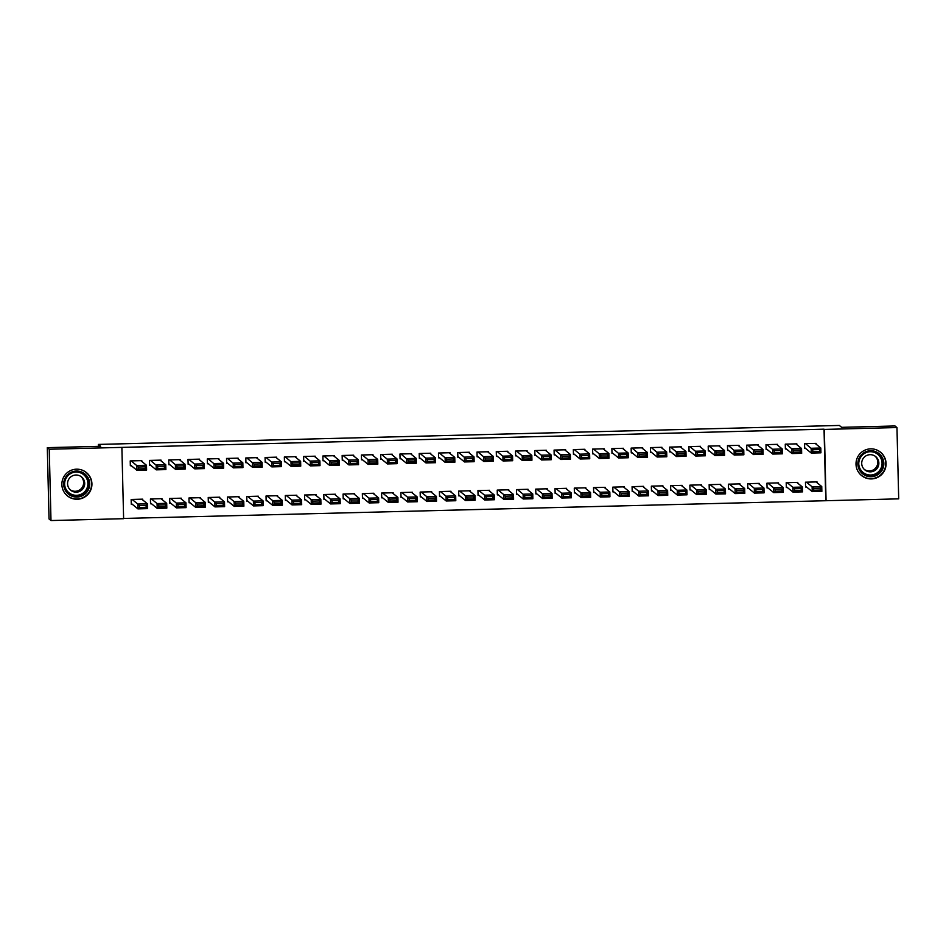 <?xml version="1.0" encoding="UTF-8"?>
<svg xmlns="http://www.w3.org/2000/svg" width="946" height="946" viewBox="0 0 946 946"><rect width="100%" height="100%" fill="white"/><g stroke="black" fill="none" stroke-linecap="round" stroke-linejoin="round"><path stroke-width="1.42" d="M76.531 469.181A15.041 15.03 -50.8 0 1 91.123 489.07A15.041 15.03 -50.8 0 1 67.391 495.87A15.041 15.03 -50.8 0 1 76.531 469.181M870.687 448.853A15.041 15.03 -50.8 0 1 885.267 468.743A15.041 15.03 -50.8 0 1 861.546 475.554A15.041 15.03 -50.8 0 1 870.687 448.853M123.619 518.443L826.071 500.718L824.321 429.413L896.962 427.557L898.7 498.849L826.071 500.718M123.619 518.692L50.989 520.548L49.251 449.244L121.88 447.387L123.619 518.692M49.251 449.244L47.3 447.659L49.038 518.964L50.989 520.548M47.3 447.659L100.666 446.299L98.36 444.419L98.408 446.358M98.36 444.419L839.339 425.452L841.644 427.332L895.011 425.972L896.962 427.557M162.003 499.488L161.991 498.66L150.426 498.956L150.544 503.78L151.502 503.757M161.068 460.95L161.045 460.123L149.48 460.418L149.598 465.243L150.568 465.219M200.54 498.507L200.517 497.679L188.964 497.974L189.082 502.787L190.04 502.764M199.594 459.969L199.571 459.141L188.018 459.437L188.136 464.25L189.094 464.226M239.066 497.525L239.054 496.697L227.489 496.993L227.608 501.806L228.577 501.782M238.132 458.976L238.108 458.148L226.543 458.443L226.662 463.268L227.631 463.244M277.604 496.532L277.58 495.704L266.027 496L266.145 500.824L267.103 500.801M276.658 457.994L276.646 457.166L265.081 457.462L265.199 462.275L266.157 462.251M316.13 495.55L316.118 494.723L304.553 495.018L304.671 499.831L305.641 499.807M315.195 457.013L315.172 456.185L303.619 456.48L303.737 461.293L304.695 461.27M354.667 494.557L354.644 493.729L343.091 494.025L343.209 498.849L344.167 498.826M353.721 456.019L353.709 455.192L342.145 455.487L342.263 460.312L343.232 460.288M393.205 493.576L393.181 492.748L381.616 493.043L381.735 497.856L382.704 497.833M392.259 455.038L392.235 454.21L380.682 454.506L380.8 459.318L381.758 459.295M431.731 492.594L431.707 491.766L420.154 492.062L420.272 496.875L421.23 496.851M430.785 454.045L430.773 453.217L419.208 453.512L419.326 458.337L420.296 458.313M470.268 491.601L470.245 490.773L458.68 491.069L458.798 495.893L459.768 495.87M469.322 453.063L469.299 452.235L457.746 452.531L457.864 457.344L458.822 457.32M508.794 490.619L508.771 489.792L497.218 490.087L497.336 494.9L498.294 494.876M507.86 452.082L507.836 451.254L496.272 451.549L496.39 456.362L497.36 456.339M547.332 489.626L547.308 488.798L535.743 489.106L535.862 493.918L536.831 493.895M546.386 451.088L546.362 450.261L534.809 450.556L534.928 455.381L535.885 455.357M585.858 488.644L585.846 487.817L574.281 488.112L574.399 492.937L575.357 492.901M584.924 450.107L584.9 449.279L573.335 449.575L573.453 454.387L574.423 454.364M624.395 487.663L624.372 486.835L612.819 487.131L612.937 491.944L613.895 491.92M623.449 449.114L623.426 448.286L611.873 448.593L611.991 453.406L612.949 453.382M662.921 486.67L662.91 485.842L651.345 486.138L651.463 490.962L652.433 490.939M661.987 448.132L661.963 447.304L650.399 447.6L650.517 452.425L651.487 452.389M701.459 485.688L701.435 484.86L689.882 485.156L690.001 489.969L690.958 489.945M700.513 447.151L700.501 446.323L688.936 446.618L689.055 451.431L690.012 451.408M739.985 484.695L739.973 483.879L728.408 484.175L728.526 488.987L729.496 488.964M739.051 446.157L739.027 445.33L727.474 445.625L727.58 450.45L728.55 450.426M778.523 483.713L778.499 482.886L766.946 483.181L767.064 488.006L768.022 487.97M777.577 445.176L777.565 444.348L766 444.644L766.118 449.456L767.076 449.433M817.06 482.732L817.037 481.904L805.472 482.2L805.59 487.013L806.56 486.989M816.114 444.182L816.091 443.367L804.538 443.662L804.656 448.475L805.614 448.451M825.775 500.481L824.037 429.177L121.88 447.387M796.851 444.679L796.828 443.851L785.263 444.147L785.381 448.972L786.351 448.948M797.785 483.217L797.774 482.389L786.209 482.685L786.327 487.509L787.285 487.486M758.314 445.661L758.29 444.845L746.737 445.14L746.855 449.953L747.813 449.929M759.26 484.21L759.236 483.382L747.671 483.678L747.789 488.491L748.759 488.467M719.788 446.654L719.764 445.826L708.199 446.122L708.318 450.935L709.287 450.911M720.722 485.192L720.698 484.364L709.145 484.659L709.264 489.484L710.221 489.46M681.25 447.635L681.226 446.808L669.673 447.103L669.792 451.928L670.749 451.904M682.196 486.173L682.172 485.357L670.608 485.653L670.726 490.466L671.695 490.442M642.712 448.629L642.701 447.801L631.136 448.097L631.254 452.909L632.224 452.886M643.658 487.166L643.635 486.339L632.082 486.634L632.2 491.447L633.158 491.423M604.187 449.61L604.163 448.782L592.61 449.078L592.728 453.903L593.686 453.879M605.133 488.148L605.109 487.32L593.544 487.616L593.662 492.44L594.632 492.417M565.649 450.592L565.637 449.776L554.072 450.071L554.19 454.884L555.16 454.86M566.595 489.141L566.571 488.313L555.018 488.609L555.136 493.422L556.094 493.398M527.123 451.585L527.099 450.757L515.546 451.053L515.653 455.866L516.622 455.842M528.057 490.123L528.045 489.295L516.481 489.59L516.599 494.415L517.568 494.391M488.585 452.566L488.574 451.739L477.009 452.034L477.127 456.859L478.085 456.835M489.531 491.104L489.508 490.288L477.955 490.584L478.073 495.397L479.031 495.373M450.06 453.56L450.036 452.732L438.471 453.028L438.589 457.84L439.559 457.817M450.994 492.097L450.982 491.27L439.417 491.565L439.535 496.378L440.505 496.354M411.522 454.541L411.498 453.713L399.945 454.009L400.063 458.834L401.021 458.798M412.468 493.079L412.444 492.251L400.891 492.547L401.009 497.371L401.967 497.348M372.996 455.523L372.972 454.707L361.407 455.002L361.526 459.815L362.495 459.791M373.93 494.072L373.918 493.244L362.353 493.54L362.472 498.353L363.43 498.329M334.458 456.516L334.435 455.688L322.882 455.984L323 460.797L323.958 460.773M335.404 495.054L335.381 494.226L323.816 494.522L323.934 499.346L324.904 499.311M295.932 457.497L295.909 456.67L284.344 456.965L284.462 461.79L285.432 461.766M296.867 496.035L296.843 495.219L285.29 495.515L285.408 500.328L286.366 500.304M257.395 458.491L257.371 457.663L245.818 457.959L245.936 462.771L246.894 462.748M258.341 497.028L258.317 496.201L246.752 496.496L246.871 501.309L247.84 501.285M218.857 459.472L218.845 458.644L207.28 458.94L207.399 463.765L208.368 463.729M219.803 498.01L219.779 497.182L208.226 497.478L208.345 502.302L209.303 502.279M180.331 460.454L180.308 459.638L168.755 459.933L168.873 464.746L169.831 464.723M181.277 499.003L181.254 498.175L169.689 498.471L169.807 503.284L170.777 503.26M141.794 461.447L141.782 460.619L130.217 460.915L130.335 465.728L131.305 465.704M142.74 499.985L142.716 499.157L131.163 499.453L131.281 504.277L132.239 504.242M815.133 443.39L820.809 448.014L820.927 452.827L811.29 453.075L811.171 448.262L820.809 448.014L819.496 449.575L812.744 449.74L812.791 451.668L819.543 451.502L819.496 449.575M804.632 447.647L811.29 453.075L812.791 451.668M805.495 443.627L812.744 449.74M820.927 452.827L819.543 451.502M805.578 486.185L812.236 491.613L812.117 486.8L806.441 482.176M816.067 481.928L821.755 486.551L821.861 491.376L812.236 491.613L813.737 490.217L820.478 490.04L820.43 488.112L813.69 488.29L813.737 490.217M813.69 488.29L812.117 486.8L821.755 486.551L820.43 488.112M820.478 490.04L821.861 491.376M795.858 443.875L801.546 448.51L801.664 453.323L792.027 453.572L791.908 448.759L801.546 448.51L800.221 450.071L793.481 450.237L793.528 452.164L800.269 451.987L800.221 450.071M785.369 448.144L792.027 453.572L793.528 452.164M786.232 444.123L793.481 450.237M801.664 453.323L800.269 451.987M776.595 444.372L782.271 448.995L782.389 453.82L772.764 454.068L772.646 449.244L782.271 448.995L780.958 450.556L774.218 450.734L774.266 452.661L781.006 452.484L780.958 450.556M766.094 448.629L772.764 454.068L774.266 452.661M766.97 444.62L774.218 450.734M782.389 453.82L781.006 452.484M786.303 486.682L792.973 492.109L792.854 487.296L787.167 482.661M796.804 482.425L802.48 487.048L802.598 491.861L792.973 492.109L794.474 490.702L801.215 490.536L801.167 488.609L794.427 488.775L794.474 490.702M794.427 488.775L792.854 487.296L802.48 487.048L801.167 488.609M801.215 490.536L802.598 491.861M767.04 487.178L773.698 492.606L773.58 487.781L767.904 483.158M777.541 482.909L783.217 487.545L783.335 492.358L773.698 492.606L775.2 491.199L781.952 491.021L781.904 489.094L775.152 489.271L775.2 491.199M775.152 489.271L773.58 487.781L783.217 487.545L781.904 489.094M781.952 491.021L783.335 492.358M859.429 457.509A13.019 13.008 -50.8 0 1 877.072 452.294A13.019 13.008 -50.8 0 1 882.263 469.937A13.019 13.008 -50.8 0 1 864.62 475.152A13.019 13.008 -50.8 0 1 859.429 457.509M881.388 469.453A12.05 12.038 129.2 0 0 878.432 454.352A12.05 12.038 129.2 0 0 860.233 457.935A12.05 12.038 129.2 0 0 863.19 473.035A12.05 12.038 129.2 0 0 881.388 469.453M875.145 456.197A8.585 8.573 -50.8 0 1 876.729 466.484A8.585 8.573 -50.8 0 1 864.337 469.453M877.817 467.359A8.585 8.573 129.2 0 0 875.712 456.611A8.585 8.573 129.2 0 0 862.752 459.165A8.585 8.573 129.2 0 0 864.857 469.914A8.585 8.573 129.2 0 0 877.817 467.359M857.856 471.108A14.947 14.923 129.2 0 0 883.966 470.86A14.947 14.923 129.2 0 0 875.464 449.516M65.274 477.836A13.019 13.008 -50.8 0 1 82.929 472.622A13.019 13.008 -50.8 0 1 88.12 490.265A13.019 13.008 -50.8 0 1 70.465 495.479A13.019 13.008 -50.8 0 1 65.274 477.836M87.233 489.78A12.05 12.038 129.2 0 0 84.277 474.679A12.05 12.038 129.2 0 0 66.09 478.262A12.05 12.038 129.2 0 0 69.046 493.363A12.05 12.038 129.2 0 0 87.233 489.78M81.001 476.524A8.585 8.573 -50.8 0 1 82.586 486.8A8.585 8.573 -50.8 0 1 70.193 489.78M83.662 487.687A8.585 8.573 129.2 0 0 81.557 476.938A8.585 8.573 129.2 0 0 68.609 479.492A8.585 8.573 129.2 0 0 70.713 490.241A8.585 8.573 129.2 0 0 83.662 487.687M63.701 491.435A14.947 14.923 129.2 0 0 89.811 491.187A14.947 14.923 129.2 0 0 81.309 469.831M757.332 444.868L763.008 449.492L763.126 454.305L753.489 454.553L753.371 449.74L763.008 449.492L761.696 451.053L754.955 451.218L755.003 453.146L761.743 452.98L761.696 451.053M746.832 449.125L753.489 454.553L755.003 453.146M747.695 445.117L754.955 451.218M763.126 454.305L761.743 452.98M738.069 445.353L743.745 449.989L743.863 454.801L734.226 455.05L734.108 450.237L743.745 449.989L742.433 451.549L735.681 451.715L735.728 453.642L742.468 453.477L742.433 451.549M727.569 449.622L734.226 455.05L735.728 453.642M728.432 445.601L735.681 451.715M743.863 454.801L742.468 453.477M747.778 487.663L754.435 493.103L754.317 488.278L748.641 483.654M758.278 483.406L763.954 488.03L764.072 492.854L754.435 493.103L755.937 491.695L762.677 491.518L762.63 489.59L755.889 489.768L755.937 491.695M755.889 489.768L754.317 488.278L763.954 488.03L762.63 489.59M762.677 491.518L764.072 492.854M728.503 488.16L735.172 493.587L735.054 488.775L729.378 484.139M739.003 483.903L744.679 488.526L744.798 493.339L735.172 493.587L736.674 492.18L743.414 492.015L743.367 490.087L736.627 490.253L736.674 492.18M736.627 490.253L735.054 488.775L744.679 488.526L743.367 490.087M743.414 492.015L744.798 493.339M718.794 445.85L724.482 450.473L724.589 455.298L714.963 455.546L714.845 450.722L724.482 450.473L723.158 452.034L716.418 452.212L716.465 454.139L723.205 453.962L723.158 452.034M708.306 450.119L714.963 455.546L716.465 454.139M709.169 446.098L716.418 452.212M724.589 455.298L723.205 453.962M709.24 488.656L715.897 494.084L715.791 489.271L710.103 484.636M719.74 484.387L725.416 489.023L725.535 493.836L715.897 494.084L717.411 492.677L724.151 492.499L724.104 490.584L717.364 490.749L717.411 492.677M717.364 490.749L715.791 489.271L725.416 489.023L724.104 490.584M724.151 492.499L725.535 493.836M699.532 446.346L705.208 450.97L705.326 455.795L695.7 456.031L695.582 451.218L705.208 450.97L703.895 452.531L697.155 452.708L697.202 454.636L703.942 454.458L703.895 452.531M689.031 450.603L695.7 456.031L697.202 454.636M689.894 446.595L697.155 452.708M705.326 455.795L703.942 454.458M689.977 489.141L696.634 494.581L696.516 489.756L690.84 485.132M700.478 484.884L706.154 489.508L706.272 494.332L696.634 494.581L698.136 493.173L704.888 492.996L704.841 491.069L698.089 491.246L698.136 493.173M698.089 491.246L696.516 489.756L706.154 489.508L704.841 491.069M704.888 492.996L706.272 494.332M680.269 446.831L685.945 451.467L686.063 456.279L676.425 456.528L676.307 451.715L685.945 451.467L684.632 453.028L677.88 453.193L677.927 455.121L684.679 454.955L684.632 453.028M669.768 451.1L676.425 456.528L677.927 455.121M670.631 447.08L677.88 453.193M686.063 456.279L684.679 454.955M670.714 489.638L677.371 495.065L677.253 490.253L671.577 485.629M681.203 485.381L686.891 490.004L687.009 494.817L677.371 495.065L678.873 493.658L685.614 493.493L685.566 491.565L678.826 491.731L678.873 493.658M678.826 491.731L677.253 490.253L686.891 490.004L685.566 491.565M685.614 493.493L687.009 494.817M661.006 447.328L666.682 451.963L666.8 456.776L657.163 457.024L657.044 452.2L666.682 451.963L665.357 453.512L658.617 453.69L658.664 455.617L665.405 455.44L665.357 453.512M650.505 451.597L657.163 457.024L658.664 455.617M651.368 447.576L658.617 453.69M666.8 456.776L665.405 455.44M651.439 490.134L658.109 495.562L657.99 490.749L652.314 486.114M661.94 485.866L667.616 490.501L667.734 495.314L658.109 495.562L659.61 494.155L666.351 493.989L666.303 492.062L659.563 492.227L659.61 494.155M659.563 492.227L657.99 490.749L667.616 490.501L666.303 492.062M666.351 493.989L667.734 495.314M641.731 447.825L647.407 452.448L647.525 457.273L637.9 457.521L637.781 452.696L647.407 452.448L646.094 454.009L639.354 454.186L639.401 456.114L646.142 455.937L646.094 454.009M631.23 452.082L637.9 457.521L639.401 456.114M632.105 448.073L639.354 454.186M647.525 457.273L646.142 455.937M632.176 490.631L638.834 496.059L638.716 491.234L633.04 486.611M642.677 486.362L648.353 490.986L648.471 495.81L638.834 496.059L640.347 494.652L647.088 494.474L647.04 492.547L640.3 492.724L640.347 494.652M640.3 492.724L638.716 491.234L648.353 490.986L647.04 492.547M647.088 494.474L648.471 495.81M622.468 448.321L628.144 452.945L628.262 457.758L618.625 458.006L618.518 453.193L628.144 452.945L626.831 454.506L620.091 454.671L620.138 456.599L626.879 456.433L626.831 454.506M611.967 452.578L618.625 458.006L620.138 456.599M612.831 448.558L620.091 454.671M628.262 457.758L626.879 456.433M612.913 491.116L619.571 496.544L619.453 491.731L613.777 487.107M623.414 486.859L629.09 491.482L629.208 496.307L619.571 496.544L621.073 495.148L627.825 494.971L627.777 493.043L621.025 493.221L621.073 495.148M621.025 493.221L619.453 491.731L629.09 491.482L627.777 493.043M627.825 494.971L629.208 496.307M603.205 448.806L608.881 453.441L608.999 458.254L599.362 458.503L599.244 453.69L608.881 453.441L607.568 454.991L600.816 455.168L600.864 457.095L607.616 456.918L607.568 454.991M592.704 453.075L599.362 458.503L600.864 457.095M593.568 449.054L600.816 455.168M608.999 458.254L607.616 456.918M593.65 491.613L600.308 497.04L600.19 492.227L594.514 487.592M604.139 487.344L609.827 491.979L609.933 496.792L600.308 497.04L601.81 495.633L608.55 495.468L608.503 493.54L601.762 493.706L601.81 495.633M601.762 493.706L600.19 492.227L609.827 491.979L608.503 493.54M608.55 495.468L609.933 496.792M583.93 449.303L589.618 453.926L589.736 458.751L580.099 458.999L579.981 454.175L589.618 453.926L588.294 455.487L581.554 455.665L581.601 457.592L588.341 457.415L588.294 455.487M573.442 453.56L580.099 458.999L581.601 457.592M574.305 449.551L581.554 455.665M589.736 458.751L588.341 457.415M574.376 492.109L581.045 497.537L580.927 492.712L575.239 488.089M584.876 487.84L590.552 492.476L590.671 497.289L581.045 497.537L582.547 496.13L589.287 495.952L589.24 494.025L582.5 494.202L582.547 496.13M582.5 494.202L580.927 492.712L590.552 492.476L589.24 494.025M589.287 495.952L590.671 497.289M564.667 449.799L570.343 454.423L570.462 459.236L560.836 459.484L560.718 454.671L570.343 454.423L569.031 455.984L562.291 456.149L562.338 458.077L569.078 457.911L569.031 455.984M554.167 454.056L560.836 459.484L562.338 458.077M555.042 450.048L562.291 456.149M570.462 459.236L569.078 457.911M555.113 492.594L561.77 498.034L561.652 493.209L555.976 488.585M565.613 488.337L571.289 492.961L571.408 497.785L561.77 498.034L563.272 496.626L570.024 496.449L569.977 494.522L563.225 494.699L563.272 496.626M563.225 494.699L561.652 493.209L571.289 492.961L569.977 494.522M570.024 496.449L571.408 497.785M545.404 450.284L551.08 454.92L551.199 459.732L541.561 459.981L541.443 455.168L551.08 454.92L549.768 456.48L543.028 456.646L543.075 458.574L549.815 458.408L549.768 456.48M534.904 454.553L541.561 459.981L543.075 458.574M535.767 450.533L543.028 456.646M551.199 459.732L549.815 458.408M535.85 493.091L542.507 498.518L542.389 493.706L536.713 489.07M546.35 488.834L552.026 493.457L552.145 498.27L542.507 498.518L544.009 497.111L550.749 496.946L550.702 495.018L543.962 495.184L544.009 497.111M543.962 495.184L542.389 493.706L552.026 493.457L550.702 495.018M550.749 496.946L552.145 498.27M526.142 450.781L531.818 455.404L531.936 460.229L522.298 460.477L522.18 455.653L531.818 455.404L530.505 456.965L523.753 457.143L523.8 459.07L530.54 458.893L530.505 456.965M515.641 455.05L522.298 460.477L523.8 459.07M516.504 451.029L523.753 457.143M531.936 460.229L530.54 458.893M516.575 493.587L523.244 499.015L523.126 494.202L517.45 489.567M527.076 489.319L532.752 493.954L532.87 498.767L523.244 499.015L524.746 497.608L531.486 497.43L531.439 495.503L524.699 495.68L524.746 497.608M524.699 495.68L523.126 494.202L532.752 493.954L531.439 495.503M531.486 497.43L532.87 498.767M506.867 451.277L512.555 455.901L512.661 460.726L503.036 460.962L502.917 456.149L512.555 455.901L511.23 457.462L504.49 457.639L504.537 459.555L511.278 459.389L511.23 457.462M496.378 455.534L503.036 460.962L504.537 459.555M497.241 451.526L504.49 457.639M512.661 460.726L511.278 459.389M497.312 494.072L503.97 499.512L503.863 494.687L498.175 490.063M507.813 489.815L513.489 494.439L513.607 499.263L503.97 499.512L505.483 498.104L512.224 497.927L512.176 496L505.436 496.177L505.483 498.104M505.436 496.177L503.863 494.687L513.489 494.439L512.176 496M512.224 497.927L513.607 499.263M487.604 451.762L493.28 456.398L493.398 461.21L483.773 461.459L483.654 456.646L493.28 456.398L491.967 457.959L485.227 458.124L485.274 460.052L492.015 459.886L491.967 457.959M477.103 456.031L483.773 461.459L485.274 460.052M477.967 452.011L485.227 458.124M493.398 461.21L492.015 459.886M478.049 494.569L484.707 499.996L484.589 495.184L478.913 490.56M488.55 490.312L494.226 494.935L494.344 499.748L484.707 499.996L486.209 498.589L492.961 498.424L492.913 496.496L486.161 496.662L486.209 498.589M486.161 496.662L484.589 495.184L494.226 494.935L492.913 496.496M492.961 498.424L494.344 499.748M468.341 452.259L474.017 456.894L474.135 461.707L464.498 461.955L464.38 457.131L474.017 456.894L472.704 458.443L465.952 458.621L466 460.548L472.752 460.371L472.704 458.443M457.84 456.528L464.498 461.955L466 460.548M458.704 452.507L465.952 458.621M474.135 461.707L472.752 460.371M458.786 495.065L465.444 500.493L465.326 495.68L459.65 491.045M469.275 490.797L474.963 495.432L475.081 500.245L465.444 500.493L466.946 499.086L473.686 498.92L473.639 496.993L466.898 497.158L466.946 499.086M466.898 497.158L465.326 495.68L474.963 495.432L473.639 496.993M473.686 498.92L475.081 500.245M449.078 452.756L454.754 457.379L454.872 462.204L445.235 462.44L445.117 457.628L454.754 457.379L453.43 458.94L446.689 459.117L446.737 461.045L453.477 460.868L453.43 458.94M438.577 457.013L445.235 462.44L446.737 461.045M439.441 453.004L446.689 459.117M454.872 462.204L453.477 460.868M439.512 495.562L446.181 500.99L446.063 496.165L440.387 491.542M450.012 491.293L455.688 495.917L455.806 500.741L446.181 500.99L447.683 499.583L454.423 499.405L454.376 497.478L447.635 497.655L447.683 499.583M447.635 497.655L446.063 496.165L455.688 495.917L454.376 497.478M454.423 499.405L455.806 500.741M429.803 453.252L435.479 457.876L435.598 462.689L425.972 462.937L425.854 458.124L435.479 457.876L434.167 459.437L427.426 459.602L427.474 461.53L434.214 461.364L434.167 459.437M419.303 457.509L425.972 462.937L427.474 461.53M420.178 453.489L427.426 459.602M435.598 462.689L434.214 461.364M420.249 496.047L426.906 501.475L426.788 496.662L421.112 492.038M430.749 491.79L436.425 496.414L436.544 501.238L426.906 501.475L428.42 500.079L435.16 499.902L435.113 497.974L428.372 498.152L428.42 500.079M428.372 498.152L426.788 496.662L436.425 496.414L435.113 497.974M435.16 499.902L436.544 501.238M410.54 453.737L416.216 458.372L416.335 463.185L406.697 463.434L406.591 458.609L416.216 458.372L414.904 459.922L408.164 460.099L408.211 462.026L414.951 461.849L414.904 459.922M400.04 458.006L406.697 463.434L408.211 462.026M400.903 453.985L408.164 460.099M416.335 463.185L414.951 461.849M400.986 496.544L407.643 501.971L407.525 497.158L401.849 492.523M411.486 492.275L417.162 496.91L417.281 501.723L407.643 501.971L409.145 500.564L415.897 500.399L415.85 498.471L409.098 498.637L409.145 500.564M409.098 498.637L407.525 497.158L417.162 496.91L415.85 498.471M415.897 500.399L417.281 501.723M391.277 454.234L396.953 458.857L397.072 463.682L387.434 463.93L387.316 459.106L396.953 458.857L395.641 460.418L388.889 460.596L388.936 462.523L395.688 462.346L395.641 460.418M380.777 458.491L387.434 463.93L388.936 462.523M381.64 454.482L388.889 460.596M397.072 463.682L395.688 462.346M381.723 497.04L388.38 502.468L388.262 497.643L382.586 493.02M392.212 492.771L397.899 497.407L398.006 502.22L388.38 502.468L389.882 501.061L396.622 500.883L396.575 498.956L389.835 499.133L389.882 501.061M389.835 499.133L388.262 497.643L397.899 497.407L396.575 498.956M396.622 500.883L398.006 502.22M372.003 454.73L377.69 459.354L377.809 464.167L368.171 464.415L368.053 459.602L377.69 459.354L376.366 460.915L369.626 461.08L369.673 463.008L376.413 462.842L376.366 460.915M361.514 458.987L368.171 464.415L369.673 463.008M362.377 454.967L369.626 461.08M377.809 464.167L376.413 462.842M352.74 455.215L358.416 459.851L358.534 464.663L348.908 464.912L348.79 460.099L358.416 459.851L357.103 461.412L350.363 461.577L350.41 463.505L357.15 463.327L357.103 461.412M342.239 459.484L348.908 464.912L350.41 463.505M343.114 455.464L350.363 461.577M358.534 464.663L357.15 463.327M333.477 455.712L339.153 460.335L339.271 465.16L329.634 465.408L329.515 460.584L339.153 460.335L337.84 461.896L331.1 462.074L331.147 464.001L337.888 463.824L337.84 461.896M322.976 459.969L329.634 465.408L331.147 464.001M323.839 455.96L331.1 462.074M339.271 465.16L337.888 463.824M314.214 456.209L319.89 460.832L320.008 465.645L310.371 465.893L310.253 461.08L319.89 460.832L318.577 462.393L311.825 462.57L311.873 464.486L318.625 464.32L318.577 462.393M303.713 460.466L310.371 465.893L311.873 464.486M304.577 456.457L311.825 462.57M320.008 465.645L318.625 464.32M294.939 456.693L300.627 461.329L300.733 466.142L291.108 466.39L290.99 461.577L300.627 461.329L299.303 462.89L292.562 463.055L292.61 464.983L299.35 464.817L299.303 462.89M284.45 460.962L291.108 466.39L292.61 464.983M285.314 456.942L292.562 463.055M300.733 466.142L299.35 464.817M275.676 457.19L281.352 461.814L281.47 466.638L271.845 466.886L271.727 462.062L281.352 461.814L280.04 463.374L273.299 463.552L273.347 465.479L280.087 465.302L280.04 463.374M265.176 461.459L271.845 466.886L273.347 465.479M266.039 457.438L273.299 463.552M281.47 466.638L280.087 465.302M256.413 457.687L262.089 462.31L262.208 467.135L252.57 467.371L252.452 462.559L262.089 462.31L260.777 463.871L254.025 464.048L254.072 465.976L260.824 465.799L260.777 463.871M245.913 461.944L252.57 467.371L254.072 465.976M246.776 457.935L254.025 464.048M262.208 467.135L260.824 465.799M362.448 497.525L369.117 502.953L368.999 498.14L363.311 493.516M372.949 493.268L378.625 497.892L378.743 502.716L369.117 502.953L370.619 501.557L377.359 501.38L377.312 499.453L370.572 499.63L370.619 501.557M370.572 499.63L368.999 498.14L378.625 497.892L377.312 499.453M377.359 501.38L378.743 502.716M343.185 498.022L349.843 503.449L349.724 498.637L344.048 494.001M353.686 493.765L359.362 498.388L359.48 503.201L349.843 503.449L351.344 502.042L358.096 501.877L358.049 499.949L351.297 500.115L351.344 502.042M351.297 500.115L349.724 498.637L359.362 498.388L358.049 499.949M358.096 501.877L359.48 503.201M323.922 498.518L330.58 503.946L330.461 499.121L324.785 494.498M334.423 494.25L340.099 498.885L340.217 503.698L330.58 503.946L332.081 502.539L338.822 502.361L338.774 500.434L332.034 500.611L332.081 502.539M332.034 500.611L330.461 499.121L340.099 498.885L338.774 500.434M338.822 502.361L340.217 503.698M304.647 499.003L311.317 504.443L311.199 499.618L305.523 494.995M315.148 494.746L320.824 499.37L320.942 504.194L311.317 504.443L312.819 503.036L319.559 502.858L319.512 500.931L312.771 501.108L312.819 503.036M312.771 501.108L311.199 499.618L320.824 499.37L319.512 500.931M319.559 502.858L320.942 504.194M285.385 499.5L292.054 504.928L291.936 500.115L286.248 495.479M295.885 495.243L301.561 499.866L301.679 504.679L292.054 504.928L293.556 503.52L300.296 503.355L300.249 501.427L293.508 501.593L293.556 503.52M293.508 501.593L291.936 500.115L301.561 499.866L300.249 501.427M300.296 503.355L301.679 504.679M266.122 499.996L272.779 505.424L272.661 500.611L266.985 495.976M276.622 495.728L282.298 500.363L282.416 505.176L272.779 505.424L274.281 504.017L281.033 503.84L280.986 501.924L274.234 502.09L274.281 504.017M274.234 502.09L272.661 500.611L282.298 500.363L280.986 501.924M281.033 503.84L282.416 505.176M246.859 500.481L253.516 505.921L253.398 501.096L247.722 496.473M257.347 496.224L263.035 500.848L263.154 505.672L253.516 505.921L255.018 504.514L261.758 504.336L261.711 502.409L254.971 502.586L255.018 504.514M254.971 502.586L253.398 501.096L263.035 500.848L261.711 502.409M261.758 504.336L263.154 505.672M237.15 458.183L242.826 462.807L242.945 467.62L233.307 467.868L233.189 463.055L242.826 462.807L241.502 464.368L234.762 464.533L234.809 466.461L241.549 466.295L241.502 464.368M226.65 462.44L233.307 467.868L234.809 466.461M227.513 458.42L234.762 464.533M242.945 467.62L241.549 466.295M227.584 500.978L234.253 506.406L234.135 501.593L228.459 496.969M238.085 496.721L243.761 501.345L243.879 506.157L234.253 506.406L235.755 504.998L242.495 504.833L242.448 502.905L235.708 503.083L235.755 504.998M235.708 503.083L234.135 501.593L243.761 501.345L242.448 502.905M242.495 504.833L243.879 506.157M217.876 458.668L223.552 463.304L223.67 468.116L214.044 468.365L213.926 463.54L223.552 463.304L222.239 464.853L215.499 465.03L215.546 466.957L222.286 466.78L222.239 464.853M207.375 462.937L214.044 468.365L215.546 466.957M208.25 458.916L215.499 465.03M223.67 468.116L222.286 466.78M208.321 501.475L214.979 506.902L214.86 502.09L209.184 497.454M218.822 497.206L224.498 501.841L224.616 506.654L214.979 506.902L216.492 505.495L223.232 505.33L223.185 503.402L216.445 503.568L216.492 505.495M216.445 503.568L214.86 502.09L224.498 501.841L223.185 503.402M223.232 505.33L224.616 506.654M198.613 459.165L204.289 463.788L204.407 468.613L194.77 468.861L194.663 464.037L204.289 463.788L202.976 465.349L196.236 465.527L196.283 467.454L203.023 467.277L202.976 465.349M188.112 463.422L194.77 468.861L196.283 467.454M188.975 459.413L196.236 465.527M204.407 468.613L203.023 467.277M189.058 501.971L195.716 507.399L195.597 502.574L189.921 497.951M199.559 497.702L205.235 502.326L205.353 507.151L195.716 507.399L197.217 505.992L203.969 505.814L203.922 503.887L197.17 504.064L197.217 505.992M197.17 504.064L195.597 502.574L205.235 502.326L203.922 503.887M203.969 505.814L205.353 507.151M179.35 459.661L185.026 464.285L185.144 469.098L175.507 469.346L175.388 464.533L185.026 464.285L183.713 465.846L176.961 466.011L177.008 467.939L183.761 467.773L183.713 465.846M168.849 463.918L175.507 469.346L177.008 467.939M169.712 459.898L176.961 466.011M185.144 469.098L183.761 467.773M169.795 502.456L176.453 507.884L176.334 503.071L170.658 498.447M180.284 498.199L185.972 502.823L186.09 507.647L176.453 507.884L177.954 506.488L184.695 506.311L184.647 504.384L177.907 504.561L177.954 506.488M177.907 504.561L176.334 503.071L185.972 502.823L184.647 504.384M184.695 506.311L186.09 507.647M160.075 460.146L165.763 464.782L165.881 469.594L156.244 469.843L156.125 465.03L165.763 464.782L164.438 466.331L157.698 466.508L157.746 468.436L164.486 468.258L164.438 466.331M149.586 464.415L156.244 469.843L157.746 468.436M150.449 460.395L157.698 466.508M165.881 469.594L164.486 468.258M150.52 502.953L157.19 508.38L157.071 503.568L151.384 498.932M161.021 498.696L166.697 503.319L166.815 508.132L157.19 508.38L158.691 506.973L165.432 506.808L165.384 504.88L158.644 505.046L158.691 506.973M158.644 505.046L157.071 503.568L166.697 503.319L165.384 504.88M165.432 506.808L166.815 508.132M140.812 460.643L146.488 465.266L146.606 470.091L136.981 470.339L136.863 465.515L146.488 465.266L145.176 466.827L138.435 467.005L138.483 468.932L145.223 468.755L145.176 466.827M130.312 464.9L136.981 470.339L138.483 468.932M131.187 460.891L138.435 467.005M146.606 470.091L145.223 468.755M131.258 503.449L137.915 508.877L137.797 504.052L132.121 499.429M141.758 499.181L147.434 503.816L147.552 508.629L137.915 508.877L139.417 507.47L146.169 507.293L146.122 505.365L139.369 505.542L139.417 507.47M139.369 505.542L137.797 504.052L147.434 503.816L146.122 505.365M146.169 507.293L147.552 508.629M878.231 454.198A12.05 12.038 -50.8 0 1 881.01 469.145A12.05 12.038 -50.8 0 1 863.012 472.882M858.767 464.096A11.659 11.648 129.2 0 0 880.631 468.932A11.659 11.648 129.2 0 0 868.783 451.821M84.088 474.525A12.05 12.038 -50.8 0 1 86.855 489.472A12.05 12.038 -50.8 0 1 68.857 493.209M64.624 484.423A11.659 11.648 129.2 0 0 86.476 489.248A11.659 11.648 129.2 0 0 74.628 472.149M861.404 475.306L860.292 474.407M880.288 452.141L879.177 451.23M67.249 495.633L66.137 494.723M86.145 472.468L85.022 471.557"/></g></svg>
